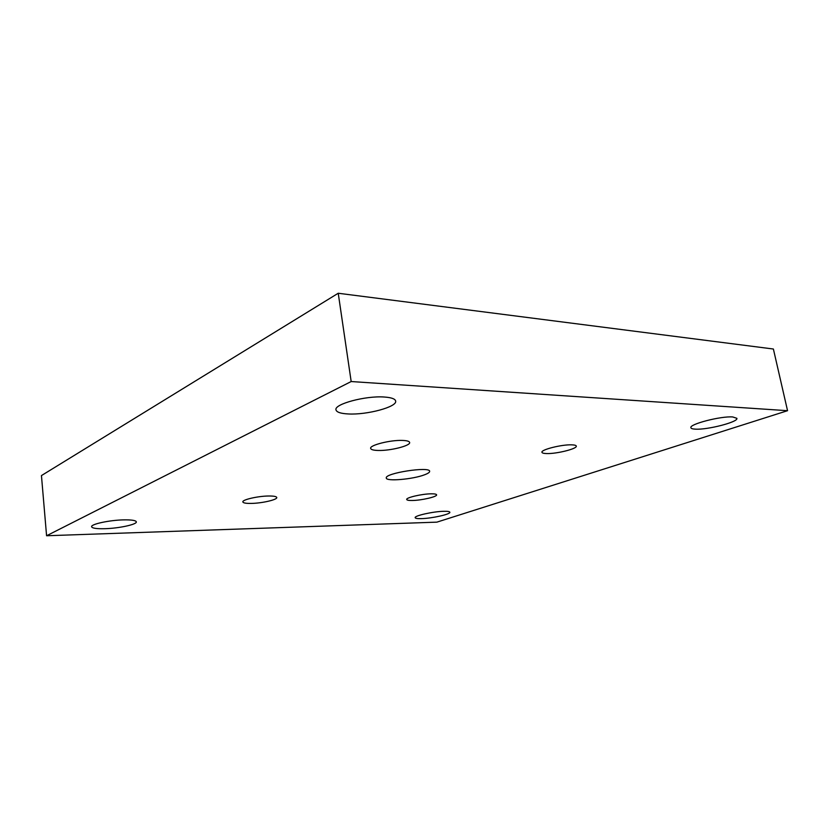 <?xml version="1.0" encoding="UTF-8"?>
<svg xmlns="http://www.w3.org/2000/svg" width="829" height="829" viewBox="0 0 829 829"><rect width="100%" height="100%" fill="white"/><g stroke="black" fill="none" stroke-linecap="round" stroke-linejoin="round"><path stroke-width="1.24" d="M424.603 474.768C413.029 479.307 386.086 481.659 386.304 478.032C384.314 473.193 430.085 466.105 429.65 471.318C429.723 472.323 428.044 473.473 424.603 474.768M421.422 518.633C417.484 518.736 415.402 518.426 415.163 517.69C414.127 515.762 433.329 511.452 443.878 511.296C447.66 511.213 449.66 511.524 449.857 512.239C450.748 514.218 431.95 518.415 421.422 518.633M348.273 413.951C340.688 413.557 336.595 412.2 335.983 409.858C333.859 404.169 365.527 395.599 384.19 397.018C391.329 397.495 395.153 398.842 395.661 401.049C397.381 406.894 366.874 415.07 348.273 413.951M104.858 528.705C96.61 528.902 92.185 528.249 91.605 526.747C90.693 524.187 109.397 520.146 123.573 519.876C131.593 519.742 135.852 520.394 136.329 521.845C137.086 524.436 118.951 528.353 104.858 528.705M695.396 429.153C692.609 429.018 691.117 428.552 690.899 427.743C688.826 424.282 720.815 415.94 732.743 416.956L736.888 418.334C738.546 421.951 707.334 429.992 695.396 429.153M412.189 500.488C408.749 500.54 406.925 500.208 406.707 499.493C405.796 497.628 422.189 493.825 431.318 493.815C434.655 493.794 436.406 494.125 436.603 494.82C437.401 496.726 421.308 500.436 412.189 500.488M251.032 503.421C245.923 503.483 243.198 502.985 242.856 501.928C241.985 499.732 258.13 496.032 268.855 496.001C273.829 495.98 276.461 496.478 276.762 497.504C277.518 499.721 261.726 503.338 251.032 503.421M378.262 450.468C373.537 450.344 370.998 449.66 370.656 448.406C369.371 445.235 390.304 439.909 402.386 440.427C406.925 440.582 409.339 441.266 409.64 442.468C410.749 445.712 390.314 450.862 378.262 450.468M546.736 453.556C543.751 453.494 542.156 453.069 541.948 452.292C540.643 449.732 561.824 444.385 571.73 444.841C574.58 444.935 576.103 445.349 576.29 446.095C577.409 448.727 556.642 453.929 546.736 453.556M46.579 535.752L41.45 475.577L338.232 293.248L773.384 349.019L787.55 410.697L436.873 522.146L46.579 535.752L351.175 381.537L787.55 410.697M338.232 293.248L351.175 381.537"/></g></svg>
